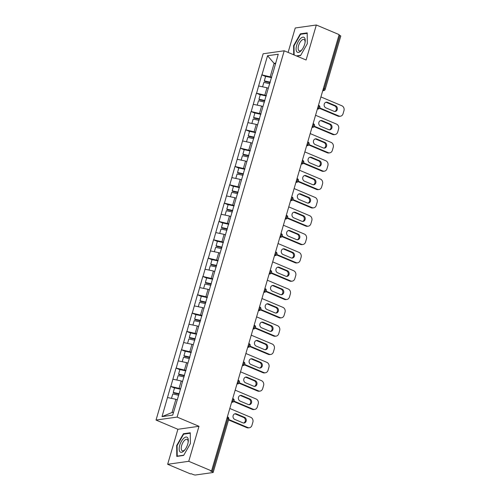 <?xml version="1.0" encoding="UTF-8"?>
<svg xmlns="http://www.w3.org/2000/svg" width="500" height="500" viewBox="0 0 500 500"><rect width="100%" height="100%" fill="white"/><g stroke="black" fill="none" stroke-linecap="round" stroke-linejoin="round"><path stroke-width="0.75" d="M167.656 464.288L188.744 461.306L198.981 426.294L177.894 429.281L167.656 464.288L190.463 473.9L191.388 473.769L193.05 474.475A1.887 0.431 -163.7 0 0 195.538 475L212.931 472.537A1.887 0.431 -163.7 0 0 213.181 472.406A1.887 0.431 -163.7 0 0 212.294 471.75L210.631 471.05L211.55 470.919L339.137 34.613L316.331 25L295.244 27.981L288.1 52.419M177.894 429.281L156.031 420.062L263.137 53.775L284.225 50.788L177.119 417.081L156.031 420.062M177.175 399.844L175.875 399.294L172.013 412.512L162.013 416.625L172.712 415.112L181.688 385.025M162.013 416.625L170.675 386.4L174.506 388.019M180.6 388.75L170.675 386.4M170.863 386.375L176.031 368.075L179.862 369.694M185.956 370.425L176.031 368.075M176.219 368.05L181.394 349.75L185.225 351.362M191.312 352.1L181.394 349.75M181.575 349.725L186.75 331.425L190.581 333.038M196.675 333.769L186.75 331.425M186.938 331.4L192.113 313.1L195.944 314.713M202.031 315.444L192.113 313.1M192.294 313.069L197.469 294.769L201.3 296.388M207.394 297.119L197.469 294.769M197.656 294.744L202.831 276.444L206.663 278.062M212.75 278.794L202.831 276.444M203.012 276.419L208.188 258.119L212.019 259.731M218.113 260.469L208.188 258.119M208.375 258.094L213.55 239.794L217.381 241.406M223.469 242.138L213.55 239.794M213.731 239.769L218.906 221.469L222.738 223.081M228.825 223.812L218.906 221.469M219.088 221.438L224.262 203.137L228.094 204.756M234.188 205.487L224.262 203.137M224.45 203.113L229.625 184.812L233.456 186.431M239.544 187.162L229.625 184.812M229.806 184.788L234.981 166.488L238.812 168.1M244.906 168.837L234.981 166.488M235.169 166.462L240.344 148.162L244.175 149.775M250.263 150.512L240.344 148.162M240.525 148.138L245.7 129.838L249.531 131.45M255.625 132.181L245.7 129.838M245.888 129.812L251.062 111.506L254.894 113.125M260.981 113.856L251.062 111.506M251.244 111.481L256.419 93.181L260.25 94.8M266.337 95.531L256.419 93.181M256.6 93.156L261.775 74.856L265.606 76.475M271.7 77.206L261.775 74.856M261.962 74.831L267.544 55.744L278.244 54.225L272.787 73.475M181.556 384.862L272.663 73.319M182.537 381.519L181.238 380.969L179.137 388.137M181.238 380.969L172.956 379.212M187.894 363.194L186.594 362.644L184.5 369.812M186.594 362.644L178.312 360.881M193.256 344.862L191.956 344.319L189.856 351.481M191.956 344.319L183.675 342.556M198.612 326.538L197.312 325.994L195.219 333.156M197.312 325.994L189.031 324.231M203.969 308.212L202.669 307.663L200.575 314.831M202.669 307.663L194.394 305.906M209.331 289.887L208.031 289.337L205.938 296.506M208.031 289.337L199.75 287.581M214.688 271.562L213.388 271.012L211.294 278.181M213.388 271.012L205.106 269.25M220.05 253.231L218.75 252.688L216.65 259.85M218.75 252.688L210.469 250.925M225.406 234.906L224.106 234.363L222.013 241.525M224.106 234.363L215.825 232.6M230.769 216.581L229.469 216.031L227.369 223.2M229.469 216.031L221.188 214.275M236.125 198.256L234.825 197.706L232.731 204.875M234.825 197.706L226.544 195.95M241.481 179.931L240.181 179.381L238.088 186.55M240.181 179.381L231.906 177.625M246.844 161.606L245.544 161.056L243.45 168.219M245.544 161.056L237.262 159.294M252.2 143.275L250.9 142.731L248.806 149.894M250.9 142.731L242.619 140.969M257.562 124.95L256.262 124.4L254.163 131.569M256.262 124.4L247.981 122.644M262.919 106.625L261.619 106.075L259.525 113.244M261.619 106.075L253.337 104.319M268.281 88.3L266.981 87.75L264.881 94.919M266.981 87.75L258.7 85.994M323.438 88.294L324.319 88.663L339.881 35.444L339 35.075M339.881 35.444A1.887 0.431 16.3 0 1 340.769 36.106L325.206 89.319A1.887 0.431 16.3 0 0 324.319 88.663A1.887 0.825 112.9 0 1 322.881 90.556L322.788 90.512M275.406 63.925L274.106 63.375L270.244 76.588M275.631 63.156L274.106 63.375L267.544 55.744M188.744 461.306L211.55 470.919M198.981 426.294L177.119 417.081M284.225 50.788L306.094 60.006L316.331 25M172.013 412.512L173.538 412.294M175.875 399.294L167.594 397.537M296.794 56.087L300.575 55.55L307.312 43.731L307.2 32.881L300.35 33.85L293.612 45.669L293.706 54.787M183.419 433.738L176.675 445.556L176.788 456.406L183.637 455.438L190.375 443.619L190.269 432.769L183.419 433.738L184.225 434.075M294.031 45.85L293.612 45.669M301.163 34.188L300.35 33.85M177.1 445.737L176.675 445.556M320.913 96.938L341.875 105.775A3.769 3.281 81.9 0 1 343.969 110.612L343.044 113.787A3.769 3.281 81.9 0 1 340.45 116.206L339.525 116.331A3.769 3.281 -98.1 0 1 337.969 116.125L319.481 108.331M337.969 116.125L338.888 115.994L319.744 107.925M338.888 115.994A3.769 3.281 81.9 0 0 340.45 116.206M327.5 102.35A2.956 2.569 81.9 0 0 326.275 102.188A2.956 2.569 81.9 0 0 324.125 104.769A2.956 2.569 81.9 0 0 325.881 107.875L334.006 111.294A2.956 2.569 81.9 0 0 335.225 111.463A2.956 2.569 81.9 0 0 337.381 108.881A2.956 2.569 81.9 0 0 335.619 105.775L327.5 102.35L326.575 102.481A2.956 2.569 81.9 0 0 325.825 102.3M334.756 111.475A2.956 2.569 81.9 0 0 336.469 108.744A2.956 2.569 81.9 0 0 334.7 105.906L326.575 102.481M270.119 82.619L264.713 81.419L264.325 80.875L265.644 76.35L271.562 77.663M270.244 82.188L264.325 80.875M268.306 88.2L267.756 88.075M269.794 83.713L263.875 82.4L262.581 86.819M315.55 115.262L336.519 124.1A3.769 3.281 81.9 0 1 338.612 128.938L337.688 132.113A3.769 3.281 81.9 0 1 335.087 134.531L334.169 134.662A3.769 3.281 -98.1 0 1 332.606 134.45L314.119 126.656M332.606 134.45L333.531 134.319L314.381 126.25M333.531 134.319A3.769 3.281 81.9 0 0 335.087 134.531M322.137 120.675A2.956 2.569 81.9 0 0 320.919 120.512A2.956 2.569 81.9 0 0 318.762 123.094A2.956 2.569 81.9 0 0 320.525 126.2L328.644 129.625A2.956 2.569 81.9 0 0 329.869 129.787A2.956 2.569 81.9 0 0 332.025 127.206A2.956 2.569 81.9 0 0 330.262 124.1L322.137 120.675L321.219 120.806A2.956 2.569 81.9 0 0 320.462 120.625M329.4 129.806A2.956 2.569 81.9 0 0 331.106 127.069A2.956 2.569 81.9 0 0 329.338 124.231L321.219 120.806M264.756 100.944L259.35 99.744L258.962 99.2L260.287 94.675L266.206 95.988M264.881 100.512L258.962 99.2M262.95 106.525L262.394 106.406M264.438 102.037L258.519 100.725L257.225 105.144M310.194 133.588L331.163 142.425A3.769 3.281 81.9 0 1 333.256 147.269L332.325 150.438A3.769 3.281 81.9 0 1 329.731 152.856L328.806 152.988A3.769 3.281 -98.1 0 1 327.25 152.775L308.762 144.981M327.25 152.775L328.169 152.644L309.025 144.575M328.169 152.644A3.769 3.281 81.9 0 0 329.731 152.856M316.781 139.006A2.956 2.569 81.9 0 0 315.556 138.837A2.956 2.569 81.9 0 0 313.406 141.419A2.956 2.569 81.9 0 0 315.163 144.525L323.288 147.95A2.956 2.569 81.9 0 0 324.506 148.112A2.956 2.569 81.9 0 0 326.662 145.531A2.956 2.569 81.9 0 0 324.9 142.425L316.781 139.006L315.856 139.131A2.956 2.569 81.9 0 0 315.106 138.95M324.044 148.131A2.956 2.569 81.9 0 0 325.75 145.394A2.956 2.569 81.9 0 0 323.981 142.556L315.856 139.131M259.4 119.269L253.994 118.069L253.606 117.525L254.925 113L260.85 114.319M259.525 118.837L253.606 117.525M257.587 124.85L257.038 124.731M259.081 120.369L253.156 119.05L251.869 123.469M304.831 151.912L325.8 160.75A3.769 3.281 81.9 0 1 327.894 165.594L326.969 168.762A3.769 3.281 81.9 0 1 324.369 171.181L323.45 171.312A3.769 3.281 -98.1 0 1 321.887 171.1L303.4 163.312M321.887 171.1L322.812 170.975L303.663 162.9M322.812 170.975A3.769 3.281 81.9 0 0 324.369 171.181M311.419 157.331A2.956 2.569 81.9 0 0 310.2 157.162A2.956 2.569 81.9 0 0 308.044 159.744A2.956 2.569 81.9 0 0 309.806 162.85L317.931 166.275A2.956 2.569 81.9 0 0 319.15 166.438A2.956 2.569 81.9 0 0 321.306 163.863A2.956 2.569 81.9 0 0 319.544 160.756L311.419 157.331L310.5 157.463A2.956 2.569 81.9 0 0 309.744 157.281M318.681 166.456A2.956 2.569 81.9 0 0 320.387 163.725A2.956 2.569 81.9 0 0 318.619 160.881L310.5 157.463M254.037 137.594L248.631 136.394L248.244 135.85L249.569 131.331L255.487 132.644M254.169 137.169L248.244 135.85M252.231 143.181L251.675 143.056M253.719 138.694L247.8 137.381L246.506 141.794M299.475 170.238L320.444 179.075A3.769 3.281 81.9 0 1 322.537 183.919L321.606 187.094A3.769 3.281 81.9 0 1 319.012 189.506L318.087 189.638A3.769 3.281 -98.1 0 1 316.531 189.431L298.044 181.637M316.531 189.431L317.456 189.3L298.306 181.225M317.456 189.3A3.769 3.281 81.9 0 0 319.012 189.506M306.062 175.656A2.956 2.569 81.9 0 0 304.844 175.494A2.956 2.569 81.9 0 0 302.688 178.069A2.956 2.569 81.9 0 0 304.45 181.175L312.569 184.6A2.956 2.569 81.9 0 0 313.794 184.762A2.956 2.569 81.9 0 0 315.944 182.188A2.956 2.569 81.9 0 0 314.181 179.081L306.062 175.656L305.138 175.787A2.956 2.569 81.9 0 0 304.387 175.606M313.325 184.781A2.956 2.569 81.9 0 0 315.031 182.05A2.956 2.569 81.9 0 0 313.263 179.213L305.138 175.787M248.681 155.919L243.275 154.719L242.887 154.175L244.206 149.656L250.131 150.969M248.806 155.494L242.887 154.175M246.869 161.506L246.319 161.381M248.363 157.019L242.438 155.706L241.15 160.119M294.119 188.569L315.081 197.406A3.769 3.281 81.9 0 1 317.175 202.244L316.25 205.419A3.769 3.281 81.9 0 1 313.656 207.838L312.731 207.963A3.769 3.281 -98.1 0 1 311.175 207.756L292.688 199.963M311.175 207.756L312.094 207.625L292.944 199.556M312.094 207.625A3.769 3.281 81.9 0 0 313.656 207.838M300.706 193.981A2.956 2.569 81.9 0 0 299.481 193.819A2.956 2.569 81.9 0 0 297.325 196.4A2.956 2.569 81.9 0 0 299.088 199.506L307.213 202.925A2.956 2.569 81.9 0 0 308.431 203.094A2.956 2.569 81.9 0 0 310.587 200.512A2.956 2.569 81.9 0 0 308.825 197.406L300.706 193.981L299.781 194.112A2.956 2.569 81.9 0 0 299.025 193.931M307.962 203.106A2.956 2.569 81.9 0 0 309.675 200.375A2.956 2.569 81.9 0 0 307.9 197.537L299.781 194.112M243.325 174.25L237.913 173.05L237.525 172.506L238.85 167.981L244.769 169.294M243.45 173.819L237.525 172.506M241.513 179.831L240.956 179.706M243 175.344L237.081 174.031L235.787 178.45M300.738 51.119A8.169 3.581 -67.1 0 0 301.756 50A8.169 3.581 -67.1 0 0 305.156 41.925A8.169 3.581 -67.1 0 0 300.606 38.456A8.169 3.581 -67.1 0 0 296.094 49.094A8.169 3.581 -67.1 0 0 300.738 51.119M305.069 42.519A6.188 2.712 -67.1 0 0 304.025 39.487A6.188 2.712 -67.1 0 0 301.569 40.394A6.188 2.712 -67.1 0 0 298.394 46.381A6.188 2.712 -67.1 0 0 299.219 50.888A6.188 2.712 -67.1 0 0 301.669 49.981A6.188 2.712 -67.1 0 0 302.119 49.519M294.125 54.962L294.031 45.725L300.562 34.275L307.2 33.338L307.306 43.744M300.712 55.312L296.4 55.925M183.8 451.006A8.169 3.581 -67.1 0 0 184.819 449.888A8.169 3.581 -67.1 0 0 188.219 441.812A8.169 3.581 -67.1 0 0 183.669 438.344A8.169 3.581 -67.1 0 0 179.156 448.981A8.169 3.581 -67.1 0 0 183.8 451.006M188.131 442.406A6.188 2.712 -67.1 0 0 187.087 439.375A6.188 2.712 -67.1 0 0 184.638 440.281A6.188 2.712 -67.1 0 0 181.462 446.269A6.188 2.712 -67.1 0 0 182.281 450.775A6.188 2.712 -67.1 0 0 184.731 449.869A6.188 2.712 -67.1 0 0 185.181 449.406M183.775 455.2L177.206 456.131L177.1 445.613L183.631 434.162L190.269 433.219L190.375 443.631M177.594 456.294L177.206 456.131M288.756 206.894L309.725 215.731A3.769 3.281 81.9 0 1 311.819 220.569L310.887 223.744A3.769 3.281 81.9 0 1 308.294 226.163L307.375 226.294A3.769 3.281 -98.1 0 1 305.812 226.081L287.325 218.287M305.812 226.081L306.737 225.95L287.587 217.881M306.737 225.95A3.769 3.281 81.9 0 0 308.294 226.163M295.344 212.306A2.956 2.569 81.9 0 0 294.125 212.144A2.956 2.569 81.9 0 0 291.969 214.725A2.956 2.569 81.9 0 0 293.731 217.831L301.85 221.256A2.956 2.569 81.9 0 0 303.075 221.419A2.956 2.569 81.9 0 0 305.225 218.837A2.956 2.569 81.9 0 0 303.469 215.731L295.344 212.306L294.425 212.438A2.956 2.569 81.9 0 0 293.669 212.256M302.606 221.431A2.956 2.569 81.9 0 0 304.312 218.7A2.956 2.569 81.9 0 0 302.544 215.863L294.425 212.438M237.963 192.575L232.556 191.375L232.169 190.831L233.494 186.306L239.412 187.619M238.088 192.144L232.169 190.831M236.156 198.156L235.6 198.038M237.644 193.669L231.719 192.356L230.431 196.775M283.4 225.219L304.363 234.056A3.769 3.281 81.9 0 1 306.456 238.9L305.531 242.069A3.769 3.281 81.9 0 1 302.938 244.488L302.013 244.619A3.769 3.281 -98.1 0 1 300.456 244.406L281.969 236.612M300.456 244.406L301.375 244.275L282.231 236.206M301.375 244.275A3.769 3.281 81.9 0 0 302.938 244.488M289.988 230.637A2.956 2.569 81.9 0 0 288.762 230.469A2.956 2.569 81.9 0 0 286.606 233.05A2.956 2.569 81.9 0 0 288.369 236.156L296.494 239.581A2.956 2.569 81.9 0 0 297.712 239.744A2.956 2.569 81.9 0 0 299.869 237.162A2.956 2.569 81.9 0 0 298.106 234.056L289.988 230.637L289.062 230.763A2.956 2.569 81.9 0 0 288.312 230.581M297.244 239.762A2.956 2.569 81.9 0 0 298.956 237.025A2.956 2.569 81.9 0 0 297.188 234.188L289.062 230.763M232.606 210.9L227.2 209.7L226.806 209.156L228.131 204.631L234.05 205.95M232.731 210.469L226.806 209.156M230.794 216.481L230.244 216.363M232.281 212L226.363 210.681L225.069 215.1M278.038 243.544L299.006 252.381A3.769 3.281 81.9 0 1 301.1 257.225L300.175 260.394A3.769 3.281 81.9 0 1 297.575 262.812L296.656 262.944A3.769 3.281 -98.1 0 1 295.094 262.731L276.606 254.944M295.094 262.731L296.019 262.606L276.869 254.531M296.019 262.606A3.769 3.281 81.9 0 0 297.575 262.812M284.625 248.962A2.956 2.569 81.9 0 0 283.406 248.794A2.956 2.569 81.9 0 0 281.25 251.375A2.956 2.569 81.9 0 0 283.012 254.481L291.131 257.906A2.956 2.569 81.9 0 0 292.356 258.069A2.956 2.569 81.9 0 0 294.513 255.487A2.956 2.569 81.9 0 0 292.75 252.381L284.625 248.962L283.706 249.094A2.956 2.569 81.9 0 0 282.95 248.912M291.887 258.087A2.956 2.569 81.9 0 0 293.594 255.356A2.956 2.569 81.9 0 0 291.825 252.512L283.706 249.094M227.244 229.225L221.838 228.025L221.45 227.481L222.775 222.963L228.694 224.275M227.369 228.794L221.45 227.481M225.438 234.812L224.881 234.688M226.925 230.325L221.006 229.013L219.713 233.425M272.681 261.869L293.65 270.706A3.769 3.281 81.9 0 1 295.744 275.55L294.812 278.725A3.769 3.281 81.9 0 1 292.219 281.137L291.294 281.269A3.769 3.281 -98.1 0 1 289.738 281.062L271.25 273.269M289.738 281.062L290.656 280.931L271.512 272.856M290.656 280.931A3.769 3.281 81.9 0 0 292.219 281.137M279.269 267.288A2.956 2.569 81.9 0 0 278.044 267.125A2.956 2.569 81.9 0 0 275.894 269.7A2.956 2.569 81.9 0 0 277.65 272.806L285.775 276.231A2.956 2.569 81.9 0 0 286.994 276.394A2.956 2.569 81.9 0 0 289.15 273.819A2.956 2.569 81.9 0 0 287.387 270.712L279.269 267.288L278.344 267.419A2.956 2.569 81.9 0 0 277.594 267.238M286.525 276.413A2.956 2.569 81.9 0 0 288.238 273.681A2.956 2.569 81.9 0 0 286.469 270.844L278.344 267.419M221.887 247.55L216.481 246.35L216.094 245.806L217.413 241.287L223.337 242.6M222.013 247.125L216.094 245.806M220.075 253.137L219.525 253.012M221.562 248.65L215.644 247.338L214.356 251.75M267.319 280.2L288.288 289.037A3.769 3.281 81.9 0 1 290.381 293.875L289.456 297.05A3.769 3.281 81.9 0 1 286.856 299.462L285.938 299.594A3.769 3.281 -98.1 0 1 284.375 299.387L265.887 291.594M284.375 299.387L285.3 299.256L266.15 291.188M285.3 299.256A3.769 3.281 81.9 0 0 286.856 299.462M273.906 285.613A2.956 2.569 81.9 0 0 272.688 285.45A2.956 2.569 81.9 0 0 270.531 288.025A2.956 2.569 81.9 0 0 272.294 291.137L280.419 294.556A2.956 2.569 81.9 0 0 281.637 294.725A2.956 2.569 81.9 0 0 283.794 292.144A2.956 2.569 81.9 0 0 282.031 289.037L273.906 285.613L272.987 285.744A2.956 2.569 81.9 0 0 272.231 285.562M281.169 294.738A2.956 2.569 81.9 0 0 282.875 292.006A2.956 2.569 81.9 0 0 281.106 289.169L272.987 285.744M216.525 265.881L211.119 264.681L210.731 264.137L212.056 259.613L217.975 260.925M216.65 265.45L210.731 264.137M214.719 271.462L214.163 271.337M216.206 266.975L210.287 265.663L208.994 270.081M261.962 298.525L282.931 307.362A3.769 3.281 81.9 0 1 285.025 312.2L284.094 315.375A3.769 3.281 81.9 0 1 281.5 317.794L280.575 317.925A3.769 3.281 -98.1 0 1 279.019 317.712L260.531 309.919M279.019 317.712L279.944 317.581L260.794 309.513M279.944 317.581A3.769 3.281 81.9 0 0 281.5 317.794M268.55 303.938A2.956 2.569 81.9 0 0 267.331 303.775A2.956 2.569 81.9 0 0 265.175 306.356A2.956 2.569 81.9 0 0 266.938 309.462L275.056 312.881A2.956 2.569 81.9 0 0 276.275 313.05A2.956 2.569 81.9 0 0 278.431 310.469A2.956 2.569 81.9 0 0 276.669 307.362L268.55 303.938L267.625 304.069A2.956 2.569 81.9 0 0 266.875 303.888M275.812 313.062A2.956 2.569 81.9 0 0 277.519 310.331A2.956 2.569 81.9 0 0 275.75 307.494L267.625 304.069M211.169 284.206L205.763 283.006L205.375 282.462L206.694 277.938L212.619 279.25M211.294 283.775L205.375 282.462M209.356 289.788L208.806 289.662M210.85 285.3L204.925 283.988L203.637 288.406M256.6 316.85L277.569 325.688A3.769 3.281 81.9 0 1 279.662 330.531L278.738 333.7A3.769 3.281 81.9 0 1 276.144 336.119L275.219 336.25A3.769 3.281 -98.1 0 1 273.663 336.037L255.175 328.244M273.663 336.037L274.581 335.906L255.431 327.837M274.581 335.906A3.769 3.281 81.9 0 0 276.144 336.119M263.188 322.262A2.956 2.569 81.9 0 0 261.969 322.1A2.956 2.569 81.9 0 0 259.812 324.681A2.956 2.569 81.9 0 0 261.575 327.788L269.7 331.213A2.956 2.569 81.9 0 0 270.919 331.375A2.956 2.569 81.9 0 0 273.075 328.794A2.956 2.569 81.9 0 0 271.312 325.688L263.188 322.262L262.269 322.394A2.956 2.569 81.9 0 0 261.512 322.212M270.45 331.394A2.956 2.569 81.9 0 0 272.162 328.656A2.956 2.569 81.9 0 0 270.387 325.819L262.269 322.394M205.812 302.531L200.4 301.331L200.012 300.788L201.337 296.262L207.256 297.581M205.938 302.1L200.012 300.788M204 308.113L203.444 307.994M205.487 303.631L199.569 302.312L198.275 306.731M251.244 335.175L272.213 344.012A3.769 3.281 81.9 0 1 274.306 348.856L273.375 352.025A3.769 3.281 81.9 0 1 270.781 354.444L269.862 354.575A3.769 3.281 -98.1 0 1 268.3 354.363L249.812 346.575M268.3 354.363L269.225 354.231L250.075 346.163M269.225 354.231A3.769 3.281 81.9 0 0 270.781 354.444M257.831 340.594A2.956 2.569 81.9 0 0 256.613 340.425A2.956 2.569 81.9 0 0 254.456 343.006A2.956 2.569 81.9 0 0 256.219 346.112L264.337 349.538A2.956 2.569 81.9 0 0 265.562 349.7A2.956 2.569 81.9 0 0 267.712 347.119A2.956 2.569 81.9 0 0 265.956 344.012L257.831 340.594L256.913 340.725A2.956 2.569 81.9 0 0 256.156 340.544M265.094 349.719A2.956 2.569 81.9 0 0 266.8 346.981A2.956 2.569 81.9 0 0 265.031 344.144L256.913 340.725M200.45 320.856L195.044 319.656L194.656 319.113L195.975 314.594L201.9 315.906M200.575 320.425L194.656 319.113M198.644 326.444L198.088 326.319M200.131 321.956L194.206 320.644L192.919 325.056M245.888 353.5L266.85 362.337A3.769 3.281 81.9 0 1 268.944 367.181L268.019 370.35A3.769 3.281 81.9 0 1 265.425 372.769L264.5 372.9A3.769 3.281 -98.1 0 1 262.944 372.694L244.456 364.9M262.944 372.694L263.863 372.562L244.719 364.487M263.863 372.562A3.769 3.281 81.9 0 0 265.425 372.769M252.475 358.919A2.956 2.569 81.9 0 0 251.25 358.756A2.956 2.569 81.9 0 0 249.094 361.331A2.956 2.569 81.9 0 0 250.856 364.438L258.981 367.863A2.956 2.569 81.9 0 0 260.2 368.025A2.956 2.569 81.9 0 0 262.356 365.45A2.956 2.569 81.9 0 0 260.594 362.344L252.475 358.919L251.55 359.05A2.956 2.569 81.9 0 0 250.8 358.869M259.731 368.044A2.956 2.569 81.9 0 0 261.444 365.312A2.956 2.569 81.9 0 0 259.675 362.475L251.55 359.05M195.094 339.181L189.688 337.981L189.294 337.438L190.619 332.919L196.537 334.231M195.219 338.756L189.294 337.438M193.281 344.769L192.731 344.644M194.769 340.281L188.85 338.969L187.556 343.381M240.525 371.831L261.494 380.669A3.769 3.281 81.9 0 1 263.587 385.506L262.663 388.681A3.769 3.281 81.9 0 1 260.062 391.094L259.144 391.225A3.769 3.281 -98.1 0 1 257.581 391.019L239.094 383.225M257.581 391.019L258.506 390.887L239.356 382.819M258.506 390.887A3.769 3.281 81.9 0 0 260.062 391.094M247.113 377.244A2.956 2.569 81.9 0 0 245.894 377.081A2.956 2.569 81.9 0 0 243.738 379.656A2.956 2.569 81.9 0 0 245.5 382.762L253.619 386.188A2.956 2.569 81.9 0 0 254.844 386.356A2.956 2.569 81.9 0 0 257 383.775A2.956 2.569 81.9 0 0 255.238 380.669L247.113 377.244L246.194 377.375A2.956 2.569 81.9 0 0 245.438 377.194M254.375 386.369A2.956 2.569 81.9 0 0 256.081 383.638A2.956 2.569 81.9 0 0 254.312 380.8L246.194 377.375M189.731 357.512L184.325 356.312L183.938 355.769L185.263 351.244L191.181 352.556M189.856 357.081L183.938 355.769M187.925 363.094L187.369 362.969M189.412 358.606L183.494 357.294L182.2 361.712M235.169 390.156L256.137 398.994A3.769 3.281 81.9 0 1 258.225 403.831L257.3 407.006A3.769 3.281 81.9 0 1 254.706 409.425L253.781 409.556A3.769 3.281 -98.1 0 1 252.225 409.344L233.738 401.55M252.225 409.344L253.144 409.212L234 401.144M253.144 409.212A3.769 3.281 81.9 0 0 254.706 409.425M241.756 395.569A2.956 2.569 81.9 0 0 240.531 395.406A2.956 2.569 81.9 0 0 238.381 397.987A2.956 2.569 81.9 0 0 240.138 401.094L248.263 404.513A2.956 2.569 81.9 0 0 249.481 404.681A2.956 2.569 81.9 0 0 251.637 402.1A2.956 2.569 81.9 0 0 249.875 398.994L241.756 395.569L240.831 395.7A2.956 2.569 81.9 0 0 240.081 395.519M249.013 404.694A2.956 2.569 81.9 0 0 250.725 401.962A2.956 2.569 81.9 0 0 248.956 399.125L240.831 395.7M184.375 375.838L178.969 374.637L178.581 374.094L179.9 369.569L185.825 370.881M184.5 375.406L178.581 374.094M182.562 381.419L182.013 381.294M184.05 376.931L178.131 375.619L176.838 380.037M229.806 408.481L250.775 417.319A3.769 3.281 81.9 0 1 252.869 422.163L251.944 425.331A3.769 3.281 81.9 0 1 249.344 427.75L248.425 427.881A3.769 3.281 -98.1 0 1 246.863 427.669L228.525 419.938M246.863 427.669L247.787 427.537L228.663 419.475M247.787 427.537A3.769 3.281 81.9 0 0 249.344 427.75M236.394 413.894A2.956 2.569 81.9 0 0 235.175 413.731A2.956 2.569 81.9 0 0 233.019 416.312A2.956 2.569 81.9 0 0 234.781 419.419L242.906 422.844A2.956 2.569 81.9 0 0 244.125 423.006A2.956 2.569 81.9 0 0 246.281 420.425A2.956 2.569 81.9 0 0 244.519 417.319L236.394 413.894L235.475 414.025A2.956 2.569 81.9 0 0 234.719 413.844M243.656 423.025A2.956 2.569 81.9 0 0 245.362 420.288A2.956 2.569 81.9 0 0 243.594 417.45L235.475 414.025M179.013 394.162L173.606 392.962L173.219 392.419L174.544 387.894L180.463 389.212M179.137 393.731L173.219 392.419M177.206 399.744L176.65 399.625M178.694 395.262L172.775 393.944L171.481 398.363M212.294 471.75L227.856 418.531L226.975 418.162M228.744 419.194A1.887 0.431 -163.7 0 0 227.856 418.531A1.887 0.825 -67.1 0 0 227.669 416.925A1.887 1.887 0 0 1 228.744 419.194L213.181 472.406M322.775 90.569L322.881 90.556A1.887 1.638 -98.1 0 0 323.656 90.656A1.887 1.887 0 0 0 325.206 89.319M317.413 108.894L317.519 108.881A1.887 0.825 112.9 0 0 318.956 106.988A1.887 0.825 -67.1 0 0 318.769 105.381A1.887 1.887 0 0 1 318.3 108.987A1.887 1.638 -98.1 0 1 317.519 108.881L317.431 108.844M313.6 125.312A1.887 0.825 -67.1 0 0 313.412 123.706A1.887 1.887 0 0 1 312.944 127.312A1.887 1.638 -98.1 0 1 312.162 127.206A1.887 0.825 112.9 0 0 313.6 125.312M308.238 143.637A1.887 0.825 -67.1 0 0 308.05 142.031A1.887 1.887 0 0 1 307.581 145.638A1.887 1.638 -98.1 0 1 306.8 145.531A1.887 0.825 112.9 0 0 308.238 143.637M302.881 161.969A1.887 0.825 -67.1 0 0 302.694 160.356A1.887 1.887 0 0 1 302.225 163.962A1.887 1.638 -98.1 0 1 301.444 163.856A1.887 0.825 112.9 0 0 302.881 161.969M297.525 180.294A1.887 0.825 -67.1 0 0 297.331 178.688A1.887 1.887 0 0 1 296.863 182.288A1.887 1.638 -98.1 0 1 296.087 182.188A1.887 0.825 112.9 0 0 297.525 180.294M292.162 198.619A1.887 0.825 -67.1 0 0 291.975 197.013A1.887 1.887 0 0 1 291.506 200.619A1.887 1.638 -98.1 0 1 290.725 200.512A1.887 0.825 112.9 0 0 292.162 198.619M286.806 216.944A1.887 0.825 -67.1 0 0 286.613 215.338A1.887 1.887 0 0 1 286.144 218.944A1.887 1.638 -98.1 0 1 285.369 218.837A1.887 0.825 112.9 0 0 286.806 216.944M281.444 235.269A1.887 0.825 -67.1 0 0 281.256 233.663A1.887 1.887 0 0 1 280.788 237.269A1.887 1.638 -98.1 0 1 280.006 237.162A1.887 0.825 112.9 0 0 281.444 235.269M276.087 253.6A1.887 0.825 -67.1 0 0 275.9 251.988A1.887 1.887 0 0 1 275.431 255.594A1.887 1.638 -98.1 0 1 274.65 255.487A1.887 0.825 112.9 0 0 276.087 253.6M270.725 271.925A1.887 0.825 -67.1 0 0 270.538 270.319A1.887 1.887 0 0 1 270.069 273.919A1.887 1.638 -98.1 0 1 269.288 273.819A1.887 0.825 112.9 0 0 270.725 271.925M265.369 290.25A1.887 0.825 -67.1 0 0 265.181 288.644A1.887 1.887 0 0 1 264.713 292.25A1.887 1.638 -98.1 0 1 263.931 292.144A1.887 0.825 112.9 0 0 265.369 290.25M260.012 308.575A1.887 0.825 -67.1 0 0 259.819 306.969A1.887 1.887 0 0 1 259.35 310.575A1.887 1.638 -98.1 0 1 258.575 310.469A1.887 0.825 112.9 0 0 260.012 308.575M254.65 326.9A1.887 0.825 -67.1 0 0 254.462 325.294A1.887 1.887 0 0 1 253.994 328.9A1.887 1.638 -98.1 0 1 253.212 328.794A1.887 0.825 112.9 0 0 254.65 326.9M249.294 345.231A1.887 0.825 -67.1 0 0 249.1 343.619A1.887 1.887 0 0 1 248.631 347.225A1.887 1.638 -98.1 0 1 247.856 347.119A1.887 0.825 112.9 0 0 249.294 345.231M243.931 363.556A1.887 0.825 -67.1 0 0 243.744 361.95A1.887 1.887 0 0 1 243.275 365.55A1.887 1.638 -98.1 0 1 242.494 365.45A1.887 0.825 112.9 0 0 243.931 363.556M238.575 381.881A1.887 0.825 -67.1 0 0 238.381 380.275A1.887 1.887 0 0 1 237.919 383.881A1.887 1.638 -98.1 0 1 237.138 383.775A1.887 0.825 112.9 0 0 238.575 381.881M233.212 400.206A1.887 0.825 -67.1 0 0 233.025 398.6A1.887 1.887 0 0 1 232.556 402.206A1.887 1.638 -98.1 0 1 231.775 402.1A1.887 0.825 112.9 0 0 233.212 400.206M335.619 105.775L334.7 105.906M330.262 124.1L329.338 124.231M324.9 142.425L323.981 142.556M319.544 160.756L318.619 160.881M314.181 179.081L313.263 179.213M308.825 197.406L307.9 197.537M303.469 215.731L302.544 215.863M298.106 234.056L297.188 234.188M292.75 252.381L291.825 252.512M287.387 270.712L286.469 270.844M282.031 289.037L281.106 289.169M276.669 307.362L275.75 307.494M271.312 325.688L270.387 325.819M265.956 344.012L265.031 344.144M260.594 362.344L259.675 362.475M255.238 380.669L254.312 380.8M249.875 398.994L248.956 399.125M244.519 417.319L243.594 417.45M323.656 90.656L322.706 90.794M318.3 108.987L317.35 109.119M312.944 127.312L311.988 127.444M307.581 145.638L306.631 145.775M302.225 163.962L301.269 164.1M296.863 182.288L295.912 182.425M291.506 200.619L290.55 200.75M286.144 218.944L285.194 219.075M280.788 237.269L279.837 237.406M275.431 255.594L274.475 255.731M270.069 273.919L269.119 274.056M264.713 292.25L263.756 292.381M259.35 310.575L258.4 310.706M253.994 328.9L253.038 329.031M248.631 347.225L247.681 347.362M243.275 365.55L242.325 365.688M237.919 383.881L236.962 384.012M232.556 402.206L231.606 402.337"/></g></svg>
